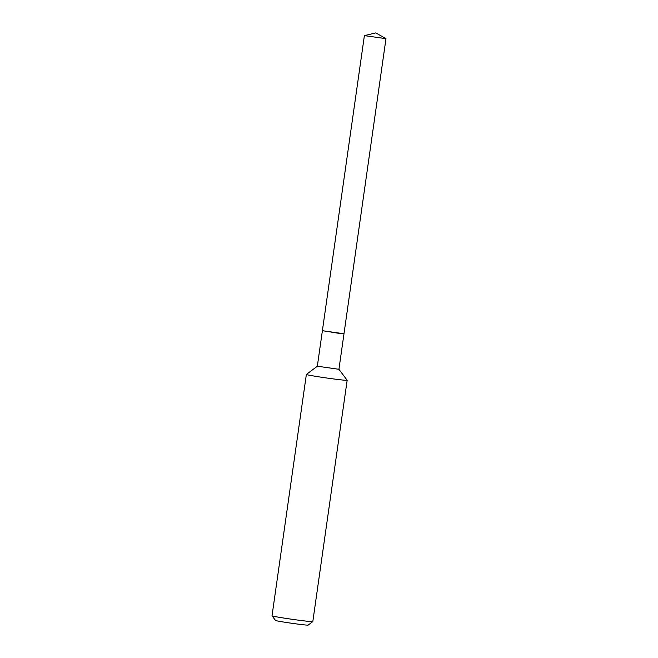 <?xml version="1.0" encoding="UTF-8"?>
<svg xmlns="http://www.w3.org/2000/svg" width="658" height="658" viewBox="0 0 658 658"><rect width="100%" height="100%" fill="white"/><g stroke="black" fill="none" stroke-linecap="round" stroke-linejoin="round"><path stroke-width="0.99" d="M385.95 38.657L364.392 35.614L375.792 32.9L385.95 38.657M385.975 38.682L343.986 333.738L337.949 333.187L322.395 330.661L364.392 35.614M343.937 333.762L322.445 330.703M312.805 621.604L308.15 625.1A16.483 0.518 -171.9 0 1 304.794 624.919A16.483 0.518 -171.9 0 1 286.806 622.542A16.483 0.518 -171.9 0 1 275.529 620.461L272.025 615.806A20.604 0.65 -171.9 0 1 272.025 615.781L306.365 374.451A20.604 0.65 -171.9 0 1 306.381 374.435A20.604 0.65 -171.9 0 0 320.175 377.042A20.604 0.65 -171.9 0 0 342.958 380.061A20.604 0.65 -171.9 0 0 347.161 380.258L312.813 621.588A20.604 0.65 -171.9 0 1 312.805 621.604A20.604 0.65 -171.9 0 1 308.61 621.382A20.604 0.65 -171.9 0 1 286.131 618.413A20.604 0.65 -171.9 0 1 272.025 615.806M343.978 333.82L338.928 369.294L317.345 366.21M338.928 369.294L347.153 380.242A20.604 0.65 -171.9 0 1 347.161 380.258M322.387 330.752L317.337 366.226L306.381 374.435"/></g></svg>
